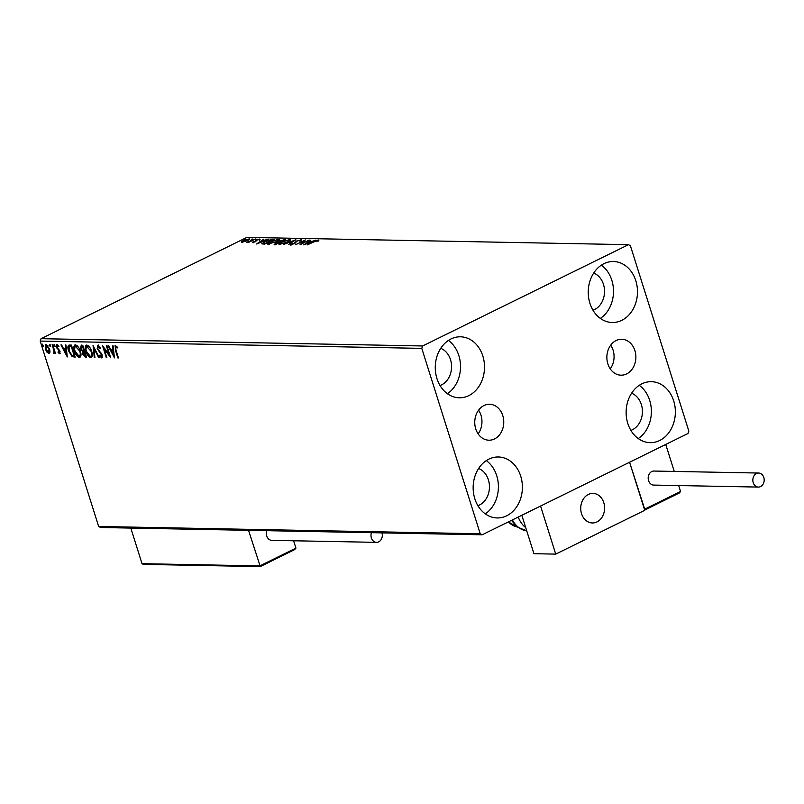 <?xml version="1.0" encoding="UTF-8"?>
<svg xmlns="http://www.w3.org/2000/svg" width="804" height="804" viewBox="0 0 804 804"><rect width="100%" height="100%" fill="white"/><g stroke="black" fill="none" stroke-linecap="round" stroke-linejoin="round"><path stroke-width="1.21" d="M634.889 350.574A17.959 14.502 91.1 0 0 621.713 339.268A17.959 14.502 91.1 0 0 607.854 363.88A17.959 14.502 91.1 0 0 621.03 375.187A17.959 14.502 91.1 0 0 634.889 350.574M610.246 368.855A17.959 14.502 91.1 0 0 613.09 350.152A17.959 14.502 91.1 0 0 610.698 345.177M502.771 415.588A17.959 14.502 91.1 0 0 489.606 404.281A17.959 14.502 91.1 0 0 475.737 428.894A17.959 14.502 91.1 0 0 488.912 440.21A17.959 14.502 91.1 0 0 502.771 415.588M478.129 433.879A17.959 14.502 91.1 0 0 480.973 415.176A17.959 14.502 91.1 0 0 478.581 410.191M474.822 498.751A30.492 24.622 -88.9 0 1 498.359 456.973A30.492 24.622 -88.9 0 1 520.721 476.169A30.492 24.622 -88.9 0 1 497.194 517.947A30.492 24.622 -88.9 0 1 474.822 498.751M486.289 460.602A30.492 24.622 -88.9 0 1 496.731 475.707A30.492 24.622 -88.9 0 1 485.274 513.856M589.915 303.309A30.492 24.622 -88.9 0 1 613.442 261.521A30.492 24.622 -88.9 0 1 635.803 280.717A30.492 24.622 -88.9 0 1 612.276 322.504A30.492 24.622 -88.9 0 1 589.915 303.309M601.372 265.159A30.492 24.622 -88.9 0 1 611.824 280.264A30.492 24.622 -88.9 0 1 600.357 318.404M627.803 423.467A30.492 24.622 -88.9 0 1 651.33 381.689A30.492 24.622 -88.9 0 1 673.692 400.884A30.492 24.622 -88.9 0 1 650.165 442.662A30.492 24.622 -88.9 0 1 627.803 423.467M639.26 385.317A30.492 24.622 -88.9 0 1 649.702 400.422A30.492 24.622 -88.9 0 1 638.245 438.572M436.944 378.594A30.492 24.622 -88.9 0 1 460.471 336.806A30.492 24.622 -88.9 0 1 482.832 356.001A30.492 24.622 -88.9 0 1 459.305 397.789A30.492 24.622 -88.9 0 1 436.944 378.594M448.401 340.444A30.492 24.622 -88.9 0 1 458.843 355.549A30.492 24.622 -88.9 0 1 447.386 393.689M440.733 348.333A19.407 15.668 -88.9 0 1 450.501 359.649A19.407 15.668 -88.9 0 1 440.019 385.518M631.592 393.206A19.407 15.668 -88.9 0 1 641.361 404.533A19.407 15.668 -88.9 0 1 630.879 430.391M593.704 273.048A19.407 15.668 -88.9 0 1 603.472 284.365A19.407 15.668 -88.9 0 1 593 310.233M478.621 468.491A19.407 15.668 -88.9 0 1 488.39 479.817A19.407 15.668 -88.9 0 1 477.908 505.676M248.597 239.512L249.22 239.471L249.009 238.788C250.034 239.019 249.531 239.632 247.501 240.627L241.642 242.406L241.23 241.803L243.19 240.547L249.622 238.989M241.642 242.406L241.23 241.803L241.421 242.396M255.531 238.979L248.426 242.476L248.878 241.954L246.486 242.376L255.531 238.979M252.366 242.617L252.245 242.094L254.727 241.723L256.536 239.984L259.833 238.989L260.074 239.491L257.169 239.974L255.35 241.713L252.366 242.617L252.245 242.094L252.406 242.617M253.2 241.803L253.3 242.476M260.004 239.512L259.833 238.989L260.074 239.491M261.873 243.893L264.787 241.572L274.224 239.331L264.486 244.125L261.782 243.783M274.757 244.315L275.41 243.099L279.48 240.848L285.571 239.552L275.842 244.336L274.023 244.145M295.852 239.743L288.556 244.587L293.45 240.898L283.571 244.486L295.852 239.743M309.158 239.994L300.003 244.798L303.45 241.15L295.601 244.717L305.339 239.924L301.912 243.562L309.238 240.255M314.213 241.763L307.148 244.939L313.721 241.702L318.525 240.054L318.846 240.627L314.213 241.763M318.726 240.677L318.525 240.054L318.846 240.627M628.457 244.677L422.633 345.971L421.788 348.373L480.239 533.766L482.179 534.791L687.993 433.497L688.847 431.105L630.386 245.712L628.457 244.677L246.868 237.391L41.054 338.685L422.633 345.971M303.721 244.868L310.917 240.034L309.218 241.592L311.359 241.632L315.902 240.125L303.721 244.868M301.128 240.316L300.937 239.713L300.525 240.798L299.55 241.029L299.982 240.205L297.269 240.999L294.294 243.662L290.666 244.748L290.837 243.913L293.671 243.662L296.696 240.979L301.389 239.873M299.55 241.029L299.982 240.205M290.666 244.748L290.837 243.913L291.52 244.466M291.892 243.622L291.772 244.587M279.732 244.537C278.315 244.205 279.028 243.351 281.872 241.964L289.922 239.502C291.299 239.843 290.596 240.697 287.792 242.054L278.898 244.255M287.279 242.305L287.199 242.044C289.45 240.959 290.023 240.275 288.948 239.994L290.736 239.783M268.385 244.326C266.968 243.994 267.682 243.13 270.526 241.753L278.576 239.29C279.953 239.622 279.239 240.476 276.445 241.843L267.551 244.044M275.933 242.084L275.852 241.833C278.094 240.738 278.676 240.054 277.591 239.783L279.38 239.562M256.566 243.974L263.752 239.13L262.054 240.697L268.747 239.23L256.566 243.974M256.707 239.351L255.732 239.331L257.089 239.12M252.205 239.26L251.23 239.24L252.587 239.029M244.868 239.12L243.893 239.1L245.25 238.888M482.179 534.791L100.59 527.504L98.651 526.469L480.239 533.766M50.019 352.122L48.893 353.539L46.853 352.062L45.305 348.936L46.029 344.454L49.607 349.016L50.019 352.122M49.335 353.448L47.416 351.79L46.853 352.062M53.697 352.564L53.928 350.685L52.139 344.725L52.732 344.735L55.496 353.519L54.501 352.212L53.938 353.639L53.396 353.328L53.898 352.464M59.235 352.665L59.044 350.695L56.421 347.177L56.853 344.655L58.441 345.871L58.36 346.675L57.265 345.74L56.994 347.137L60.009 351.469L59.617 353.75L58.089 352.474L58.2 351.73L59.436 352.564M58.913 346.403L57.546 345.599M69.646 345.057L71.415 345.087L75.204 357.107L72.099 356.614L68.571 350.856C67.385 347.388 67.747 345.449 69.646 345.057L68.712 345.228M82.772 345.308L86.561 357.328L85.475 357.298L82.782 354.293L82.691 351.75L80.521 348.655L81.244 345.278L82.772 345.308M93.043 345.499L99.274 357.569L98.641 357.549L93.907 348.403L94.922 357.478L94.289 357.468L93.043 345.499M106.349 345.76L106.932 345.77L110.721 357.78L104.078 348.755L106.912 357.71L106.319 357.7L102.53 345.68L109.163 354.695L106.349 345.76M117.806 347.68L115.776 346.856L115.937 349.941L118.449 357.931L117.866 357.921L115.304 349.81L115.374 345.619L117.253 347.037L117.253 347.961L116.057 346.715M115.042 345.69L115.374 347.851M421.788 348.373L40.2 341.077L98.651 526.469M114.439 357.86L108.108 345.79L108.751 345.8L110.751 349.67L112.892 349.71L112.459 345.871L113.103 345.891L114.439 357.86M99.706 346.916L98.219 346.524L97.786 348.534L102.208 355.137L101.726 357.921L99.616 355.86L99.837 355.127L101.344 356.685L101.636 355.177L97.194 348.504L97.786 345.288L100.329 347.951L100.048 348.544L98.359 346.454M101.344 356.685L102.088 356.373L102.188 354.906M91.686 351.398C92.812 354.825 92.52 356.926 90.802 357.71C88.551 356.936 86.892 354.805 85.837 351.338C84.721 347.911 85.033 345.82 86.772 345.077C89.003 345.871 90.641 347.981 91.686 351.398M91.355 357.599L88.078 354.755M86.179 345.197L86.772 345.077M80.34 351.177C81.465 354.604 81.164 356.715 79.445 357.499C77.194 356.715 75.546 354.594 74.491 351.127C73.365 347.69 73.677 345.599 75.425 344.856C77.646 345.65 79.284 347.76 80.34 351.177M79.998 357.378L76.732 354.534M74.822 344.986L75.425 344.856M67.285 356.956L60.953 344.886L61.586 344.906L63.586 348.765L65.727 348.805L65.305 344.976L65.938 344.986L67.285 356.956M54.853 345.619L54.682 346.604L53.878 345.599L54.049 344.604L54.863 346.514M55.235 346.333L53.878 345.599L54.049 344.604M50.35 345.529L50.18 346.524L49.376 345.509L49.546 344.524L50.361 346.434M50.742 346.253L49.928 345.238L49.376 345.509L49.546 344.524M43.014 345.388L42.843 346.383L42.039 345.368L42.21 344.383L43.024 346.293M43.396 346.112L42.592 345.097L42.039 345.368L42.21 344.383M40.2 341.077L41.054 338.685M118.369 357.669L117.866 357.921M116.771 346.765L116.208 347.037M114.279 356.373L113.535 354.936M111.434 350.886L110.811 349.67M113.052 345.881L113.444 349.438L112.892 349.71M113.485 354.956L114.037 354.685L113.585 350.665L111.384 350.906L113.485 354.956L113.032 350.936L111.384 350.906M113.585 350.665L113.032 350.936M110.238 356.232L104.641 348.474L104.078 348.755M106.821 357.448L106.319 357.7M104.138 348.725L103.575 346.946M109.676 354.453L109.163 354.695M102.289 357.649L100.168 355.579L99.616 355.86M102.138 354.936L101.636 355.177M101.394 353.408L100.791 353.619M101.344 353.348L100.249 352.142L99.686 352.413M100.249 352.142L98.671 350.172M98.339 345.016L97.194 348.504M99.143 357.308L98.641 357.549M94.41 348.152L93.907 348.403M94.892 357.197L94.289 357.468M94.842 357.197L93.666 346.715M86.35 351.087L85.837 351.338M86.008 349.629L86.47 345.097M89.947 347.66L87.736 346.032L87.013 346.313M91.063 356.202L92.088 352.916M87.736 346.032L87.184 346.313C85.767 346.896 85.515 348.584 86.43 351.358L90.39 356.473L91.375 356.112M91.606 351.147L91.103 351.388L86.721 346.403L87.274 346.132M90.39 356.473C91.767 355.84 92.008 354.152 91.103 351.388M86.47 357.036L84.038 355.599M83.294 354.041L82.782 354.293M83.335 354.021L83.244 351.479L82.691 351.75M83.244 351.479L81.968 350.263M81.797 345.006L80.521 348.655M82.45 346.243L81.103 348.665L82.701 350.825L83.978 350.996L82.571 346.524L83.073 346.283L81.626 346.524M84.862 351.951L83.847 352.232M84.621 351.951L83.365 354.283L85.586 356.082L84.37 352.232L83.505 352.313L84.058 352.041M86.088 355.83L85.586 356.082M84.872 351.981L84.37 352.232M84.48 350.745L83.978 350.996M82.571 346.524L81.837 346.343M74.993 350.876L74.491 351.127M74.661 349.418L75.124 344.886M78.601 347.439L76.39 345.82L75.666 346.102M79.717 355.981L80.742 352.695M76.39 345.82L75.827 346.092C74.42 346.685 74.169 348.363 75.073 351.137L79.033 356.262L80.028 355.891M80.259 350.926L79.757 351.177L75.375 346.182L75.928 345.911M79.033 356.262C80.42 355.629 80.661 353.931 79.757 351.177M75.114 356.815L72.099 356.614M72.651 356.343L70.692 354.142M69.074 350.604L68.571 350.856M68.722 349.097L69.023 345.117M71.717 346.032L69.114 346.574L69.154 350.866L72.048 355.489L74.229 355.86L71.224 346.313L69.114 346.574M74.732 355.609L74.229 355.86M71.727 346.062L71.224 346.313M67.114 355.468L66.37 354.031M64.28 349.981L63.657 348.765M65.888 344.986L66.29 348.534L65.727 348.805M66.32 354.051L66.873 353.78L66.42 349.76L64.23 350.001L66.32 354.051L65.868 350.041L64.23 350.001M66.42 349.76L65.868 350.041M60.169 353.469L58.642 352.202M58.591 352.222L58.089 352.474M59.797 352.393L59.988 351.217M59.938 351.247L59.436 351.499M57.034 348.534L57.597 348.263L59.596 350.423L59.044 350.695M56.933 346.916L56.421 347.177M56.973 346.896L57.416 344.383M54.431 345.328L54.612 344.333M55.416 353.257L54.913 353.499M55.014 351.961L54.501 352.212M54.491 353.368L53.396 353.328M53.958 353.056L53.948 352.464M54.25 352.283L54.491 350.413L53.928 350.685M49.928 345.238L50.109 344.243M45.808 348.685L45.305 348.936M45.587 347.66L45.868 344.464M48.089 345.951L46.622 345.318M49.114 352.192L49.878 350.011M46.923 345.258L45.888 348.936L48.552 352.464L49.406 352.132M49.516 348.745L49.014 348.996L46.371 345.529M48.552 352.464L49.014 348.996M42.592 345.097L42.773 344.102M317.861 240.838L318.525 240.738M309.379 242.104L309.218 241.592M308.475 242.094L306.022 243.712L310.113 242.125L308.475 242.094M303.651 241.783L303.45 241.15M303.58 241.582L304.103 241.331M290.877 245.441L291.058 244.597M294.787 243.723L294.817 242.547M295.038 243.24L295.932 242.225M300.294 240.496L301.028 240.406M279.279 244.496L287.199 242.044M289.792 240.909L289.571 240.205M280.305 244.506L280.093 243.823M288.948 239.994L282.465 241.984C280.204 243.079 279.621 243.763 280.707 244.044L280.837 244.446M274.978 245.009L275.631 243.783M278.415 242.778L279.702 241.532M284.264 240.195L284.043 239.522M279.39 242.376L280.284 242.486M279.38 242.145L279.119 241.622L280.365 241.813L283.993 240.024L280.073 240.858L279.47 242.416M276.023 243.099L275.641 243.823L276.254 243.833L279.37 242.305L276.023 243.099L275.802 244.336M267.933 244.285L268.737 243.582M278.445 240.697L278.224 239.994M268.958 244.295L268.737 243.602L275.852 241.833M277.591 239.783L271.109 241.763C268.858 242.858 268.275 243.552 269.36 243.833L269.481 244.225M272.616 239.813L272.445 239.301M262.204 244.014L263.008 243.371M264.898 243.622L272.636 239.813L270.194 239.893L265.37 241.592L263.099 243.441L264.978 243.883M262.225 241.21L262.054 240.697M261.31 241.19L258.868 242.818L262.948 241.22L261.31 241.19M255.592 241.723L255.632 240.527M255.853 241.21L256.757 240.667M241.532 242.406L242.145 241.934M243.783 240.557L242.517 241.984L246.918 240.617L248.134 239.22L243.783 240.557M242.336 242.527L242.115 241.833L242.627 242.316M248.778 240.054L248.134 239.22M581.533 513.655A14.784 11.939 -88.9 0 1 592.94 493.395A14.784 11.939 -88.9 0 1 603.784 502.701A14.784 11.939 -88.9 0 1 592.377 522.962A14.784 11.939 -88.9 0 1 581.533 513.655M644.858 509.967L679.802 492.772L644.919 509.887L629.582 462.25L644.738 510.309L555.735 554.117L533.936 553.695L521.816 515.284M674.254 471.435L665.742 444.451L540.579 506.048L555.735 554.117M598.819 520.781A14.784 11.939 91.1 0 0 604.206 504.279A14.784 11.939 91.1 0 0 592.94 493.395A14.784 11.939 91.1 0 0 586.508 495.576A14.784 11.939 91.1 0 0 581.121 512.088A14.784 11.939 91.1 0 0 592.377 522.962A14.784 11.939 91.1 0 0 598.819 520.781M679.41 492.912L680.576 491.485L678.707 485.566M644.416 509.284L644.919 509.887L644.416 509.284L680.576 491.485M295.932 548.127L294.767 549.554L260.285 566.529L259.772 565.926L295.932 548.127L293.611 540.78M294.767 549.554L260.215 566.609L143.243 564.378L142.027 563.674L259.772 565.926L260.285 566.529L248.557 530.328M142.027 563.674L130.811 528.087M525.695 527.585A24.03 19.396 -88.9 0 1 518.248 517.042M753.227 482.671A7.025 5.668 91.1 0 0 758.383 487.083A7.025 5.668 91.1 0 0 763.8 477.465A7.025 5.668 91.1 0 0 758.654 473.043A7.025 5.668 91.1 0 0 753.227 482.671M758.654 473.043L653.984 471.043A7.025 5.668 91.1 0 0 648.567 480.671A7.025 5.668 91.1 0 0 653.712 485.083L758.383 487.083M371.428 532.68A7.025 5.668 91.1 0 0 376.523 542.358A7.025 5.668 91.1 0 0 378.714 541.866A7.025 5.668 91.1 0 0 381.98 532.881M266.757 530.68A7.025 5.668 91.1 0 0 271.863 540.358L376.523 542.358M115.816 349.559L115.304 349.81M86.038 357.026L85.475 357.298M74.611 356.815L74.048 357.087M71.144 346.021L70.591 346.303M58.722 349.509L58.169 349.78M53.577 347.428L53.074 347.67M255.561 241.612L255.381 241.029M512.419 519.907A24.03 19.396 91.1 0 0 526.731 530.861M508.49 521.846A20.331 16.412 91.1 0 0 517.083 526.891M317.821 240.687L318.032 241.381M300.234 240.306L300.455 240.989M291.43 244.165L291.641 244.858M275.199 243.712L275.42 244.396M253.019 242.115L253.24 242.798M259.25 239.512L259.471 240.195M517.103 526.911L508.319 521.927M526.741 530.881L517.143 526.942L511.475 520.379"/></g></svg>
